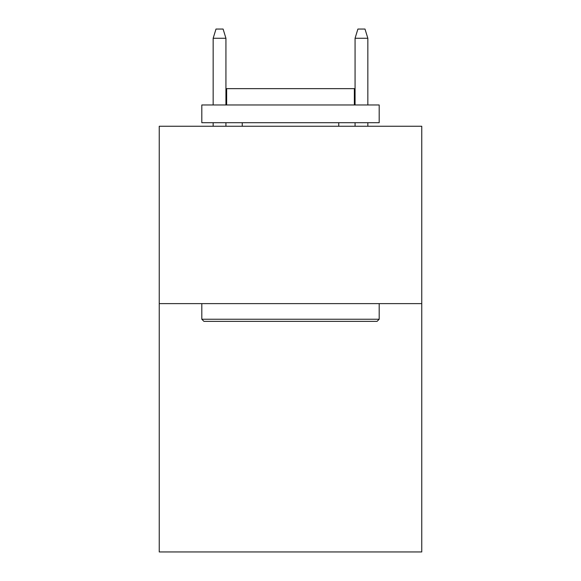 <?xml version="1.0" encoding="UTF-8"?>
<svg xmlns="http://www.w3.org/2000/svg" width="581" height="581" viewBox="0 0 581 581"><rect width="100%" height="100%" fill="white"/><g stroke="black" fill="none" stroke-linecap="round" stroke-linejoin="round"><path stroke-width="0.87" d="M421.755 303.623L421.755 551.95L159.245 551.95L159.245 126.251L421.755 126.251L421.755 303.623L159.245 303.623M203.938 321.366L201.81 319.238L379.19 319.238L377.062 321.366L203.938 321.366M379.19 104.965L379.19 122.707L201.81 122.707L201.81 104.965L379.19 104.965M226.648 104.965L226.648 88.646L354.352 88.646L354.352 104.965M379.19 303.623L379.19 319.238M201.81 303.623L201.81 319.238M338.745 122.707L338.745 126.251M242.255 122.707L242.255 126.251M225.936 104.965L225.936 38.273L213.162 38.273L213.162 104.965M213.162 122.707L213.162 126.251M225.936 122.707L225.936 126.251M213.162 38.273L216.001 29.05L223.097 29.05L225.936 38.273M355.064 38.273L357.903 29.05L364.999 29.05L367.838 38.273L355.064 38.273L355.064 104.965M355.064 122.707L355.064 126.251M367.838 38.273L367.838 104.965M367.838 122.707L367.838 126.251"/></g></svg>
